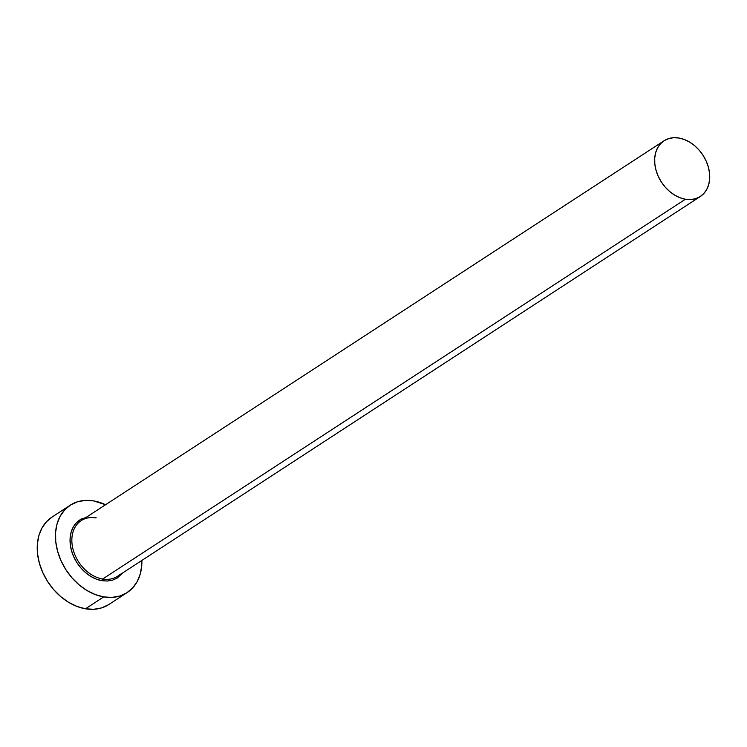 <?xml version="1.0" encoding="UTF-8"?>
<svg xmlns="http://www.w3.org/2000/svg" width="747" height="747" viewBox="0 0 747 747"><rect width="100%" height="100%" fill="white"/><g stroke="black" fill="none" stroke-linecap="round" stroke-linejoin="round"><path stroke-width="1.12" d="M96.186 517.82A33.242 24.744 56.9 0 0 78.491 522.769A33.242 24.744 56.9 0 0 75.074 555.236A33.242 24.744 56.9 0 0 102.619 579.037A1.307 0.719 -80.4 0 0 102.012 580.708A34.549 25.715 -123.1 0 1 71.777 551.585A34.549 25.715 -123.1 0 1 82.861 518.343M95.84 517.914C90.275 517.017 85.41 517.904 81.246 520.575A33.242 24.744 56.9 0 0 74.214 553.069A33.242 24.744 56.9 0 0 102.619 579.037A33.242 24.744 56.9 0 0 117.55 576.282L700.331 196.48A33.242 24.744 -123.1 0 1 685.401 199.234L102.619 579.037L685.401 199.234A33.242 24.744 -123.1 0 1 657.005 173.276A33.242 24.744 -123.1 0 1 664.036 140.781A33.242 24.744 -123.1 0 1 678.967 138.027A33.242 24.744 -123.1 0 1 707.362 163.985A33.242 24.744 -123.1 0 1 700.331 196.48M70.199 505.215L51.963 517.101A52.15 38.816 56.9 0 0 40.936 568.065A52.15 38.816 56.9 0 0 85.475 608.796A52.15 38.816 56.9 0 0 108.903 604.472L127.139 592.595A52.15 38.816 -123.1 0 1 103.712 596.909L85.475 608.796L103.712 596.909A52.15 38.816 -123.1 0 1 59.172 556.188A52.15 38.816 -123.1 0 1 70.199 505.215A52.15 38.816 -123.1 0 1 93.627 500.901A52.15 38.816 -123.1 0 1 105.57 504.729L93.627 500.901L85.345 500.397L77.576 501.769L70.629 504.944L64.746 509.809L60.171 516.177L57.08 523.806L55.586 532.396L55.745 541.622L57.556 551.127L60.946 560.549L65.783 569.522L71.88 577.702L79.014 584.77L86.904 590.466L95.242 594.565L103.712 596.909L111.994 597.404L119.753 596.041L126.71 592.866L132.593 588.001L137.159 581.633L140.259 574.004L141.753 565.414L141.874 560.427A52.15 38.816 -123.1 0 1 127.139 592.595M122.685 572.93L117.251 578.029L112.638 580.13L107.493 581.035L102.012 580.708L96.4 579.158L90.873 576.441L85.653 572.669L80.928 567.981L76.885 562.566L73.673 556.618L71.432 550.38L70.227 544.077L70.125 537.971L71.114 532.275L73.169 527.223L76.194 523.003L80.088 519.781L86.381 517.232M52.393 516.831L46.51 521.695L41.944 528.064L38.844 535.692L37.35 544.283L37.509 553.508L39.32 563.014L42.71 572.435L47.547 581.409L53.653 589.588L60.778 596.657L68.668 602.353L77.006 606.452L85.475 608.796L93.758 609.291L101.517 607.927L108.474 604.753M678.967 138.027L673.691 137.709L668.742 138.578L664.307 140.604L660.563 143.704L657.64 147.766L655.67 152.631L654.717 158.103L654.82 163.985L655.978 170.045L658.135 176.049L661.216 181.773L665.11 186.993L669.657 191.493L674.681 195.126L680.003 197.74L685.401 199.234L690.676 199.552L695.625 198.683L700.06 196.657L703.805 193.548L706.727 189.495L708.698 184.63L709.65 179.149L709.547 173.267L708.399 167.216L706.232 161.203L703.151 155.488L699.257 150.268L694.71 145.758L689.686 142.135L684.364 139.521L678.967 138.027M102.012 580.708A1.307 0.719 99.6 0 1 102.619 579.037A33.242 24.744 56.9 0 0 120.304 574.079M81.246 520.575L664.036 140.781"/></g></svg>
